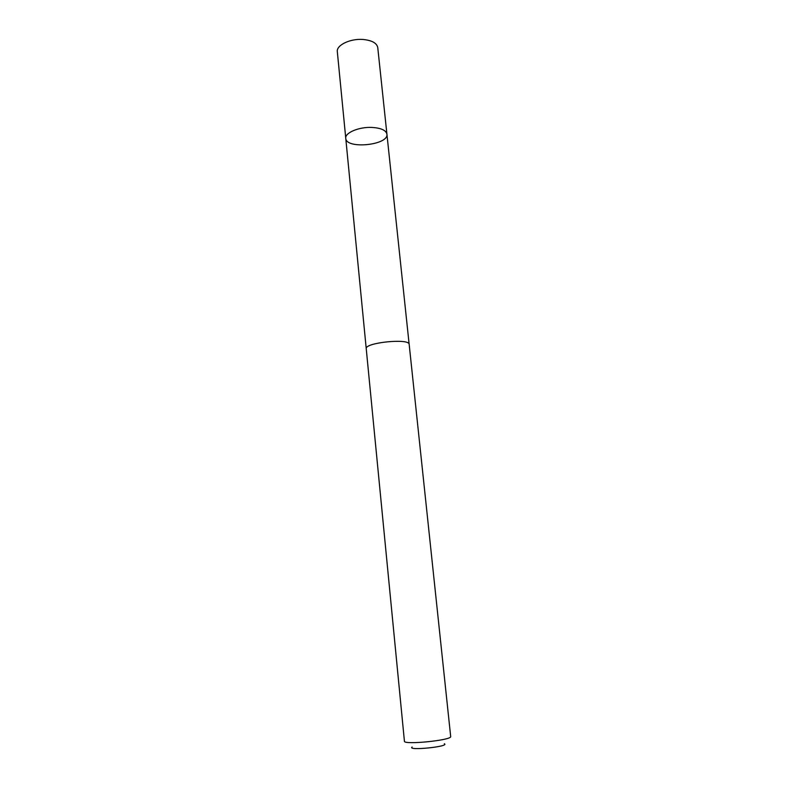 <?xml version="1.0" encoding="UTF-8"?>
<svg xmlns="http://www.w3.org/2000/svg" width="788" height="788" viewBox="0 0 788 788"><rect width="100%" height="100%" fill="white"/><g stroke="black" fill="none" stroke-linecap="round" stroke-linejoin="round"><path stroke-width="1.18" d="M371.897 127.429C380.998 127.991 386.012 130.237 386.918 134.157C388.908 145.169 346.031 149.523 345.765 138.333C344.73 132.837 358.934 126.789 371.897 127.429C380.998 127.991 386.012 130.237 386.918 134.157L377.757 47.575C376.792 42.995 371.818 40.296 362.844 39.459C350.079 38.484 336.21 45.251 337.323 51.683L345.765 138.333C344.73 132.837 358.934 126.789 371.897 127.429M409.169 344.376C409.74 338.003 364.401 342.603 366.233 348.729L404.421 741.203C403.466 745.162 452.411 740.188 450.677 736.504L409.169 344.376M444.314 743.734C450.45 746.561 406.667 751.003 412.114 747.004M409.139 344.189L386.918 134.157M366.223 348.552L345.765 138.333"/></g></svg>
